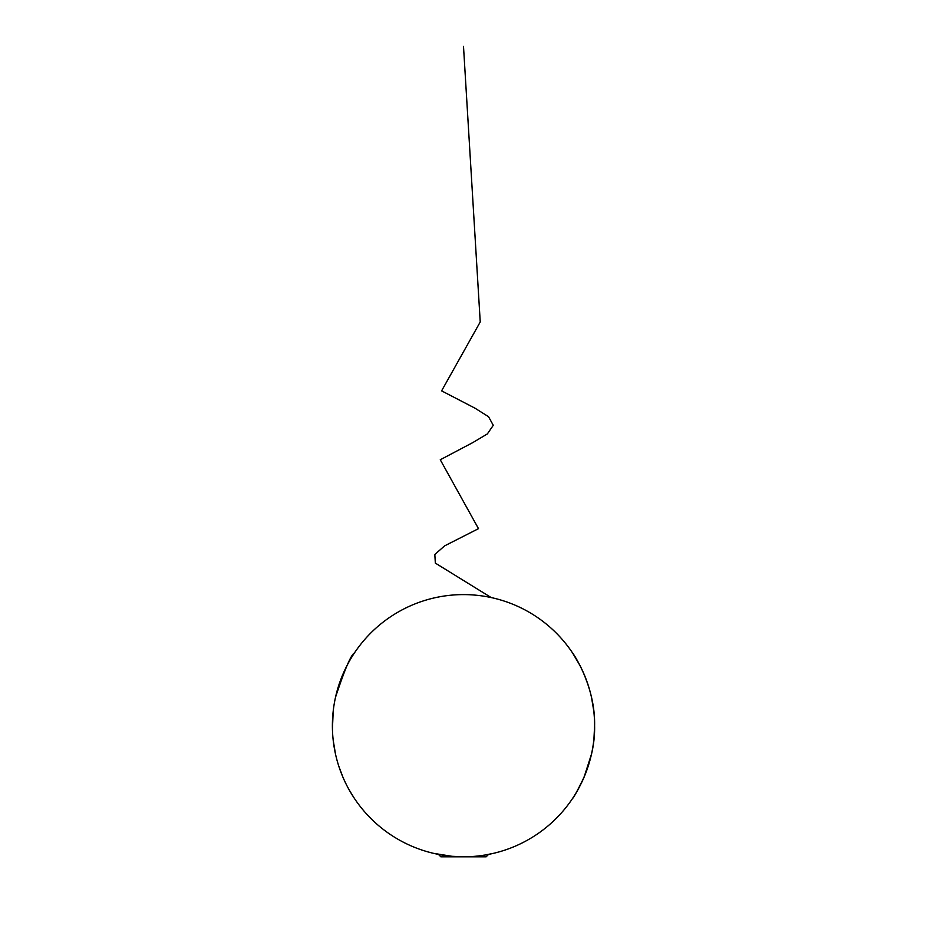 <?xml version="1.0" encoding="UTF-8"?>
<svg xmlns="http://www.w3.org/2000/svg" width="927" height="927" viewBox="0 0 927 927"><rect width="100%" height="100%" fill="white"/><g stroke="black" fill="none" stroke-linecap="round" stroke-linejoin="round"><path stroke-width="1.39" d="M584.022 777.301C577.336 790.916 573.523 797.95 572.596 798.414C572.793 798.68 595.528 765.459 594.601 725.714L593.94 738.842M591.472 754.172L584.056 777.22M594.566 722.631L594.601 725.714A131.101 131.101 0 0 0 397.95 612.168A131.101 131.101 0 0 0 397.95 839.248A131.101 131.101 0 0 0 594.601 725.714C595.482 685.702 572.724 652.689 572.596 653.002L579.954 665.482M584.08 674.242L588.147 685.076M591.542 697.544L593.79 711.067M433.569 853.35L452.017 856.305L463.535 856.815C477.88 856.513 479.989 855.691 484.682 855.088L493.431 853.35L488.564 854.393L493.431 853.35L488.564 854.393L486.142 856.815L440.858 856.815L438.436 854.393M332.434 728.784L333.21 711.16M335.539 697.197C344.774 669.317 351.055 654.589 354.404 653.002L354.404 653.002M354.404 798.414L349.502 790.464M342.909 777.162L338.853 766.339M335.458 753.86L333.222 740.383M491.194 597.567L435.342 563.106L434.821 554.497L444.578 545.887L478.494 528.657L440.267 459.757L472.897 442.538L487.359 433.917L493.28 425.308L488.529 416.698L474.821 408.089L441.6 390.858L480.232 321.959L463.5 46.35L480.232 321.959L441.6 390.858L474.821 408.089L488.529 416.698L493.28 425.308L487.359 433.917L472.897 442.538L440.267 459.757L478.494 528.657L444.578 545.887L434.821 554.497L435.342 563.106L491.194 597.567"/></g></svg>

